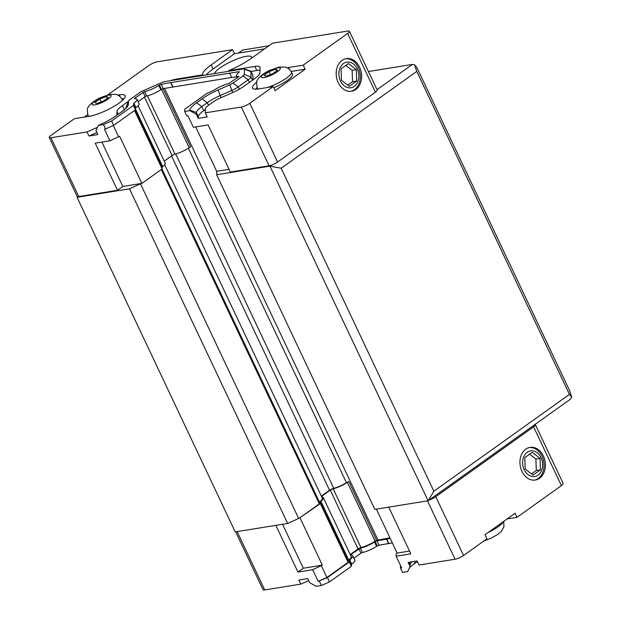 <?xml version="1.0" encoding="UTF-8"?>
<svg xmlns="http://www.w3.org/2000/svg" width="621" height="621" viewBox="0 0 621 621"><rect width="100%" height="100%" fill="white"/><g stroke="black" fill="none" stroke-linecap="round" stroke-linejoin="round"><path stroke-width="0.93" d="M268.947 45.768L242.819 49.991L238.503 53.072M571.716 397.153L569.581 390.593L416.908 67.604L414.642 64.848L416.776 71.415L281.173 168.221L269.925 166.141L428.102 500.774L433.854 491.211L569.457 394.405L571.716 397.153L570.567 399.07L428.102 500.774L374.828 509.375L216.651 174.749L269.925 166.141L271.136 165.271A6.614 1.514 -25.3 0 0 277.595 162.058L375.441 92.211A6.614 1.514 -25.3 0 0 377.203 90.068L349.421 31.291A6.614 1.514 -25.3 0 0 347.729 31.05L272.565 43.191L251.109 58.506A31.407 7.173 154.7 0 1 228.707 70.654L254.905 66.424A19.833 4.533 154.7 0 1 259.966 67.138A19.833 4.533 154.7 0 1 260.067 67.673L259.889 72.874A19.833 4.533 154.7 0 1 254.486 78.774L244.534 85.877A19.833 4.533 154.7 0 1 231.734 92.971L219.981 98.149A9.92 2.267 -25.3 0 0 213.577 101.697L208.12 105.593A9.92 2.267 -25.3 0 0 205.419 108.543L205.272 112.843L207.197 116.919L198.27 118.363L196.337 114.287L189.809 110.639L189.824 110.134A24.793 5.659 154.7 0 1 196.578 102.76L202.042 98.863A24.793 5.659 154.7 0 1 218.049 89.991L229.793 84.821L231.819 90.449L220.067 95.618A19.833 4.533 -25.3 0 0 207.267 102.713L201.802 106.618A19.833 4.533 -25.3 0 0 196.399 112.517L196.337 114.287M377.025 89.688L412.391 64.437L368.439 71.531M400.607 565.7L400.444 568.029L402.501 572.399L407.687 571.561L410.093 566.476L408.16 562.401L417.095 560.957L419.02 565.032L455.061 559.211A6.614 1.514 154.7 0 0 463.561 555.469L486.949 538.772L485.024 534.697L515.065 513.257L516.99 517.332L507.124 518.923M410.093 566.476L410.147 564.706A19.833 4.533 154.7 0 1 410.295 564.047A19.833 4.533 154.7 0 1 411.94 561.788M308.715 580.627L300.75 584.128L298.825 580.061L307.76 578.617L309.685 582.684L316.213 586.333L321.399 585.494L329.472 581.939L351.362 566.313L351.424 564.481L349.359 560.119L349.662 559.777L351.727 564.14A12.428 2.841 -25.3 0 0 354.878 560.235L352.813 555.873A12.428 2.841 154.7 0 1 349.662 559.777M388.738 507.132L410.815 553.831L396.12 556.206L401.624 567.842L400.444 568.029M429.321 499.905A6.614 1.514 -25.3 0 0 435.779 496.691L533.618 426.844A6.614 1.514 -25.3 0 0 535.38 424.694L563.169 483.48A6.614 1.514 154.7 0 1 561.4 485.622L516.99 517.332M121.483 111.943A19.833 4.533 154.7 0 1 124.34 109.676L124.86 109.304M116.725 115.335A9.92 2.267 -25.3 0 0 116.895 114.792L117.012 111.501A19.833 4.533 154.7 0 1 122.415 105.601L128.384 101.332M126.001 108.233L128.477 101.184L128.361 104.475A24.793 5.659 154.7 0 1 128.174 105.298A24.793 5.659 154.7 0 1 121.607 111.85L116.15 115.747A24.793 5.659 154.7 0 1 100.144 124.619L98.343 125.411L95.937 130.503L97.862 134.571L88.927 136.015L87.002 131.939L97.427 127.352M88.927 136.015L96.892 132.514M126.024 107.534A9.92 2.267 154.7 0 1 126.102 107.2L128.508 101.013A4.96 1.133 154.7 0 1 129.828 99.702L139.779 92.599A4.96 1.133 154.7 0 1 142.977 90.829L161.514 82.663A4.96 1.133 154.7 0 1 164.689 81.63L243.184 68.954A4.96 1.133 154.7 0 1 244.208 68.954A4.96 1.133 154.7 0 1 244.472 69.265L251.047 71.648L250.876 76.841A9.92 2.267 154.7 0 1 248.175 79.791L238.216 86.901A9.92 2.267 154.7 0 1 231.819 90.449L232.79 92.498M244.208 68.954L250.519 71.019A9.92 2.267 154.7 0 1 250.993 71.376A9.92 2.267 154.7 0 1 251.047 71.648L252.972 75.723A9.92 2.267 -25.3 0 0 252.926 75.451L250.993 71.376M252.832 79.954L252.972 75.723M198.27 118.363L198.324 116.593A19.833 4.533 154.7 0 1 203.727 110.685L205.388 109.506M251.024 71.438L256.83 70.499A19.833 4.533 154.7 0 1 259.974 70.305M228.707 70.654L228.986 71.244M170.038 80.769A19.833 4.533 154.7 0 1 176.411 79.1L202.609 74.869A31.407 7.173 154.7 0 1 211.101 64.964L232.557 49.649L234.482 53.724L264.624 48.857M206.265 74.916A31.407 7.173 154.7 0 1 213.026 69.04L234.482 53.724M202.609 74.869L202.888 75.459M251.552 58.188A20.493 4.681 -25.3 0 0 251.559 57.054A20.493 4.681 -25.3 0 0 239.31 58.18A20.493 4.681 -25.3 0 0 219.974 67.914A20.493 4.681 -25.3 0 0 214.462 73.596M117.796 95.083L119.209 94.858A23.14 5.286 154.7 0 1 125.116 95.688A23.14 5.286 154.7 0 1 113.185 106.851A23.14 5.286 154.7 0 1 89.176 116.306L74.435 118.681L51.046 135.378A6.614 1.514 -25.3 0 0 49.284 137.52A6.614 1.514 -25.3 0 0 50.969 137.761L87.002 131.939M122.857 186.455L117.493 190.282L78.751 196.539A6.614 1.514 154.7 0 1 77.423 196.554L77.051 197.292L129.478 188.823L141.177 183.498L122.857 186.455L101.875 142.069M117.493 190.282L95.215 143.148L109.909 140.773L104.406 129.129L105.586 128.943L103.521 124.58L111.601 121.017L133.484 105.399L133.857 103.226L135.914 107.588A12.428 2.841 -25.3 0 0 139.065 103.684L137 99.313A12.428 2.841 154.7 0 1 133.857 103.226M98.343 125.411L103.521 124.58M232.557 49.649L157.385 61.789A6.614 1.514 -25.3 0 0 148.885 65.531L107.681 94.943M389.949 537.84L376.637 540.348A2.515 0.574 -25.3 0 0 375.162 541.139A12.956 2.958 154.7 0 1 360.98 547.582A2.515 0.574 -25.3 0 0 358.076 548.933L350.213 554.545M164.697 164.712L322.361 498.259A11.838 2.701 154.7 0 1 319.373 501.978L319.31 503.879L299.353 518.131L320.327 503.553L320.382 501.869A2.515 0.574 154.7 0 1 320.878 501.263A12.956 2.958 -25.3 0 0 323.378 497.778L351.168 556.556A12.956 2.958 154.7 0 1 348.668 560.041A2.515 0.574 -25.3 0 0 348.171 560.647L348.109 562.331L326.91 577.468L318.154 581.318L327.414 577.577L349.297 561.951L349.359 560.119M350.578 555.306A12.428 2.841 154.7 0 1 352.813 555.873M350.384 554.895L360.366 548.157L362.423 552.519A12.164 2.779 -25.3 0 0 376.59 546.325L374.525 541.962A12.164 2.779 154.7 0 1 360.366 548.157M374.525 541.962L376.978 540.813L390.275 538.547M409.34 568.06A24.793 5.659 -25.3 0 1 414.455 563.682L417.39 561.586M376.59 546.325L379.043 545.184L392.34 542.917M362.423 552.519L360.956 553.179L358.891 548.817M353.916 558.209L360.956 553.179M329.472 581.939L327.414 577.577M321.399 585.494L319.334 581.132M351.362 566.313L349.297 561.951M379.043 545.184L376.978 540.813M388.599 543.639L386.541 539.269M388.816 543.484L386.751 539.121M300.75 584.128L264.717 589.95A6.614 1.514 154.7 0 1 263.032 589.709L235.677 531.848M134.765 98.755L134.571 98.343L134.493 98.778A12.428 2.841 154.7 0 1 137 99.313M134.571 98.343L144.553 91.597L146.61 95.968A12.164 2.779 -25.3 0 0 160.777 89.773L158.712 85.411A12.164 2.779 154.7 0 1 144.553 91.597M158.712 85.411L161.165 84.262L170.938 82.562L239.24 71.656L238.976 72.447A12.164 2.779 154.7 0 0 236.485 75.832A12.164 2.779 154.7 0 0 239 76.352L228.955 83.524A12.428 2.841 154.7 0 0 213.872 90.301L206.591 93.592L184.709 109.218L184.631 111.477L189.809 110.639M239.302 89.183L238.216 86.901L232.999 83.043A4.96 1.133 154.7 0 1 229.793 84.821M232.999 83.043L242.951 75.941L248.175 79.791L249.401 82.399M252.468 80.218L250.876 76.841L244.301 74.466A4.96 1.133 154.7 0 1 242.951 75.941M244.301 74.466L244.472 69.265M184.631 111.477L186.696 115.848L187.868 115.653L193.372 127.289L208.074 124.922L230.352 172.056L269.095 165.799L241.313 107.022A6.614 1.514 -25.3 0 0 249.813 103.28L273.201 86.583L258.46 88.966A23.14 5.286 154.7 0 1 252.561 88.135A23.14 5.286 154.7 0 1 256.721 82.151M229.685 73.2L231.749 77.563L236.911 76.725M160.777 89.773L163.23 88.624L231.695 77.454M146.61 95.968L145.143 96.628L143.086 92.265M138.103 101.658L145.143 96.628M135.914 107.588L135.611 107.93L133.546 103.567M105.586 128.943L113.666 125.388L135.549 109.762L135.611 107.93M113.666 125.388L111.601 121.017M135.549 109.762L133.484 105.399M163.23 88.624L161.165 84.262M172.793 87.08L170.728 82.717M173.003 86.932L170.938 82.562M272.603 73.806L265.912 76.251L264.181 75.164L269.134 71.625L275.825 69.179L277.556 70.266L272.603 73.806M275.825 69.179L276.648 70.918M269.134 71.625L270.523 74.567M103.311 101.138L96.628 103.591L94.889 102.496L99.849 98.964L106.533 96.511L108.271 97.606L103.311 101.138M106.533 96.511L107.355 98.25M99.849 98.964L101.231 101.898M258.6 88.943A18.847 4.3 154.7 0 1 257.327 88.159C256.341 83.268 256.434 80.489 257.614 79.806C257.769 78.23 263.754 72.89 269.724 70.375L278.86 67.146L284.806 66.983C285.365 67.076 288.858 67.58 291.396 72.052L292.444 74.264A18.847 4.3 154.7 0 1 273.752 87.755M287.135 67.774A23.14 5.286 154.7 0 1 288.501 67.518L303.242 65.143L305.167 69.21L275.126 90.658L273.201 86.583M291.102 71.485L305.167 69.21M255.518 89.222A23.14 5.286 154.7 0 1 257.078 87.577M205.272 112.843L241.313 107.022M303.242 65.143L347.651 33.433A6.614 1.514 -25.3 0 0 349.421 31.291M121.817 98.832A23.14 5.286 154.7 0 1 124.084 98.669M84.301 117.09L87.693 114.668M300.075 518.015L322.353 565.149L312.65 569.682L297.956 572.057L303.32 568.223L322.353 565.149M282.547 524.279L303.32 568.223M396.12 556.206L396.198 553.746L397.145 553.07L376.373 509.127M397.145 553.07L409.511 551.075M297.956 572.057L275.879 525.358M321.414 565.824L326.91 577.468M320.327 503.553L348.109 562.331M312.65 569.682L318.154 581.318M229.056 169.308L216.682 171.303L195.7 126.917M109.909 140.773L119.612 136.24L141.891 183.381L141.177 183.498M118.665 136.915L113.294 125.551M141.891 183.381L162.151 168.92L134.524 110.491M540.068 458.407L540.48 469.794L533.043 475.096L525.203 469.018L524.792 457.638L532.228 452.329L540.068 458.407L535.9 459.082L536.311 470.462L531.498 473.901M529.604 454.207L535.9 459.082M540.48 469.794L536.311 470.462M356.307 69.653L356.718 81.041L349.281 86.342L341.441 80.264L341.03 68.884L348.459 63.575L356.307 69.653L352.138 70.328L352.542 81.708L347.737 85.147M345.843 65.453L352.138 70.328M356.718 81.041L352.542 81.708M534.634 480.111A16.526 12.63 80.8 0 0 543.794 461.915A16.526 12.63 80.8 0 0 529.371 447.524M524.209 469.732A12.979 9.92 80.8 0 0 541.52 470.602A12.979 9.92 80.8 0 0 532.174 450.815A12.979 9.92 80.8 0 0 524.209 469.732M521.951 471.37A16.526 12.63 -99.2 0 1 530.039 447.392A16.526 12.63 -99.2 0 1 545.145 461.698A16.526 12.63 -99.2 0 1 535.31 480.025A16.526 12.63 -99.2 0 1 521.951 471.37M350.873 91.357A16.526 12.63 80.8 0 0 360.033 73.162A16.526 12.63 80.8 0 0 345.61 58.77M340.448 80.971A12.979 9.92 80.8 0 0 357.758 81.848A12.979 9.92 80.8 0 0 348.404 62.061A12.979 9.92 80.8 0 0 340.448 80.971M338.189 82.609A16.526 12.63 -99.2 0 1 346.277 58.638A16.526 12.63 -99.2 0 1 361.383 72.944A16.526 12.63 -99.2 0 1 351.548 91.271A16.526 12.63 -99.2 0 1 338.189 82.609M323.378 497.778A12.956 2.958 -25.3 0 0 321.849 497.165M321.507 496.443A2.515 0.574 154.7 0 1 321.779 496.233L330.294 490.155A2.515 0.574 154.7 0 1 333.19 488.805A12.956 2.958 -25.3 0 0 347.38 482.362A2.515 0.574 154.7 0 1 348.855 481.562L346.417 482.633A11.838 2.701 154.7 0 1 333.772 488.316A3.633 0.831 -25.3 0 0 329.572 490.272L321.36 496.14M49.284 137.52L77.066 196.306A6.614 1.514 -25.3 0 0 77.423 196.554M164.255 161.134L172.11 155.529A2.515 0.574 154.7 0 1 175.013 154.171A12.956 2.958 -25.3 0 0 189.203 147.728A2.515 0.574 154.7 0 1 190.67 146.936L163.129 88.671M162.151 168.92L162.205 167.235A2.515 0.574 154.7 0 1 162.702 166.63A12.956 2.958 -25.3 0 0 165.202 163.144L138.079 105.764M271.136 165.271A6.614 1.514 154.7 0 1 269.095 165.799M414.642 64.848L412.391 64.437M299.353 518.131L287.663 523.456L235.227 531.918L77.051 197.292M569.457 394.405L416.776 71.415M433.854 491.211L281.173 168.221M217.397 171.186L216.752 171.644L216.651 174.749M377.894 539.789L164.526 88.415M346.417 482.633L188.365 148.272M319.373 501.978L161.996 169.028M319.31 503.879L161.274 169.549M298.709 518.589L140.532 183.956M287.663 523.456L129.478 188.823M410.147 564.706L408.998 562.269M427.481 500.875L455.061 559.211M122.415 105.601L124.34 109.676M117.012 111.501L118.293 114.217M218.049 89.991L221.045 97.683M202.042 98.863L207.267 102.713L208.501 105.329M196.578 102.76L201.802 106.618L203.727 110.685M189.824 110.134L196.399 112.517L198.324 116.593M254.905 66.424L256.83 70.499M211.101 64.964L213.026 69.04M176.411 79.1L176.69 79.69M78.751 196.539L50.969 137.761M377.273 545.96L375.216 541.59M414.455 563.682L414.991 561.299M127.685 106.23L128.361 104.475M161.468 89.401L159.403 85.038M89.315 116.282A18.847 4.3 154.7 0 1 88.035 115.498C87.049 110.608 87.142 107.821 88.322 107.146C88.485 105.562 94.462 100.222 100.431 97.707L109.568 94.485L115.514 94.322C116.073 94.408 119.574 94.92 122.112 99.391A18.847 4.3 154.7 0 1 121.902 100.874M108.233 98.98A10.448 2.383 154.7 0 1 92.382 104.778A10.448 2.383 154.7 0 1 104.126 96.395A10.448 2.383 154.7 0 1 108.233 98.98M503.359 521.609A18.847 4.3 154.7 0 1 498.353 526.631A18.847 4.3 154.7 0 1 488.114 532.492M291.396 72.052A18.847 4.3 154.7 0 1 286.366 78.168A18.847 4.3 154.7 0 1 267.34 87.53M277.525 71.64A10.448 2.383 154.7 0 1 261.666 77.446A10.448 2.383 154.7 0 1 273.411 69.063A10.448 2.383 154.7 0 1 277.525 71.64M288.501 67.518L289.316 69.242M119.209 94.858L120.024 96.581M237.137 531.615L264.717 589.95M320.382 501.869L348.171 560.647M320.878 501.263L348.668 560.041M321.779 496.233L322.237 497.196M330.294 490.155L358.076 548.933M333.19 488.805L360.98 547.582M347.38 482.362L375.162 541.139M348.855 481.562L376.637 540.348M435.779 496.691L463.561 555.469M533.618 426.844L561.4 485.622M375.441 92.211L347.651 33.433M277.595 162.058L249.813 103.28M189.203 147.728L161.6 89.346M175.013 154.171L147.41 95.789M172.11 155.529L144.491 97.093M162.702 166.63L135.564 109.226M162.205 167.235L135.161 110.033M333.772 488.316L175.735 153.985M329.572 490.272L171.536 155.941M237.439 77.85L236.485 75.832M88.035 115.498L88.469 116.414M122.112 99.391L122.539 100.299M503.724 521.345L503.942 526.709L501.481 531.172L497.879 534.332L491.048 538.275L483.736 541.062M257.327 88.159L257.754 89.067"/></g></svg>
